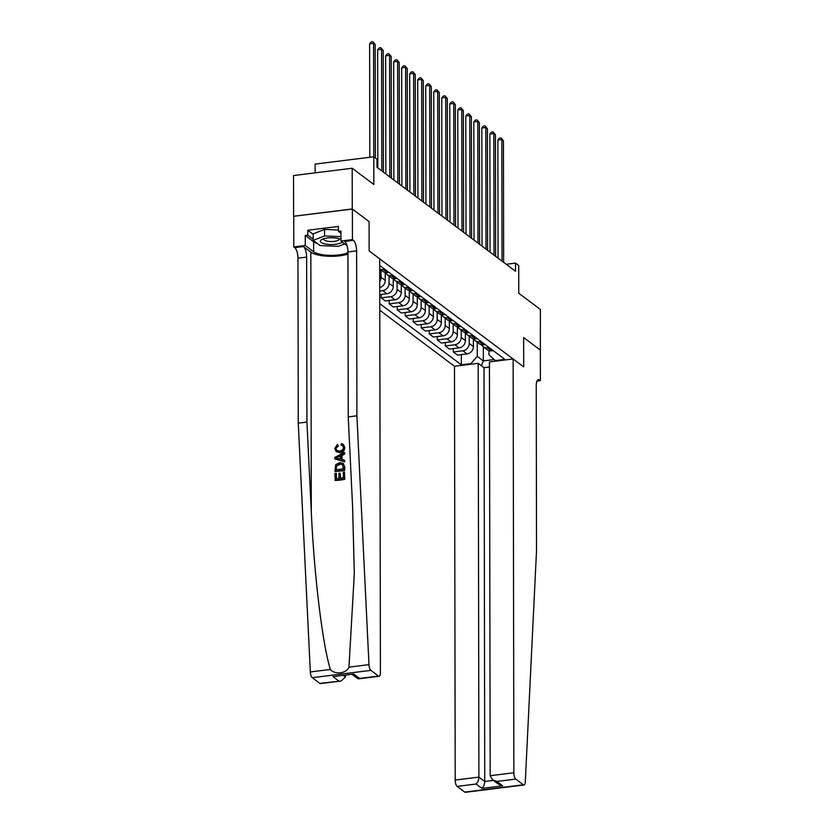 <?xml version="1.0" encoding="UTF-8"?>
<svg xmlns="http://www.w3.org/2000/svg" width="834" height="834" viewBox="0 0 834 834"><rect width="100%" height="100%" fill="white"/><g stroke="black" fill="none" stroke-linecap="round" stroke-linejoin="round"><path stroke-width="1.25" d="M379.783 310.227L454.478 366.272L455.197 780.061L478.904 777.111L484.742 781.489L493.415 780.405M293.599 216.277L352.386 209.063L369.097 221.594L352.261 208.969L293.599 216.277L293.537 175.547L352.188 168.239L373.83 184.481L373.788 156.782L315.127 164.09L315.137 172.857M540.338 350.207L540.401 309.456L518.758 293.224L518.706 265.525L515.495 263.117L506.207 264.274M352.261 208.969L352.188 168.239M375.383 157.98L375.185 44.515L373.58 43.305L373.778 156.782L376.989 159.19L377.01 167.332L515.516 271.269L515.495 263.117M540.463 350.186L523.637 337.551L523.689 366.877L369.149 250.919L379.689 258.832L380.419 672.621A5.129 1.835 82.9 0 1 379.126 676.27A5.129 1.835 82.9 0 1 378.5 676.072L370.901 670.369L312.25 677.677A5.129 1.835 -97.1 0 1 310.331 671.954L298.259 423.14L297.967 258.186A8.548 3.055 82.9 0 0 294.746 247.635L293.787 246.916L293.735 216.371M379.71 265.431L504.935 359.402L495.344 360.59L496.011 361.101M471.606 364.135L470.929 363.634L461.338 364.833L461.317 354.617M379.772 303.628L461.338 364.833M369.097 221.594L369.149 250.919L369.097 221.594M495.344 360.59L488.985 354.867L488.985 350.645M483.324 346.788L483.345 360.903L494.187 359.548M381.044 270.039L381.055 277.315A6.839 6.046 126.9 0 1 379.731 281.475M385.214 272.572L385.225 280.443A6.839 6.046 126.9 0 1 379.741 287.584M389.061 276.054L389.071 283.331A6.839 6.046 126.9 0 1 382.743 290.628L379.751 291.003M393.231 278.587L393.241 286.458A6.839 6.046 126.9 0 1 386.913 293.756L379.751 294.652M397.078 282.069L397.088 289.335A6.839 6.046 126.9 0 1 390.76 296.643L381.169 297.842L381.159 294.475M401.248 284.603L401.258 292.463A6.839 6.046 126.9 0 1 394.93 299.771L385.339 300.97L381.169 297.842M405.095 288.084L405.105 295.351A6.839 6.046 126.9 0 1 398.777 302.659L389.186 303.857L389.176 300.49M409.265 290.618L409.275 298.478A6.839 6.046 126.9 0 1 402.947 305.786L393.356 306.985L389.186 303.857M413.111 294.1L413.122 301.366A6.839 6.046 126.9 0 1 406.794 308.674L397.203 309.873L397.192 306.505M417.271 296.633L417.292 304.493A6.839 6.046 126.9 0 1 410.964 311.801L401.373 313L397.203 309.873M421.128 300.115L421.139 307.381A6.839 6.046 126.9 0 1 414.811 314.689L405.22 315.888L405.209 312.521M425.288 302.648L425.309 310.509A6.839 6.046 126.9 0 1 418.97 317.817L409.379 319.015L405.22 315.888M429.135 306.13L429.156 313.396A6.839 6.046 126.9 0 1 422.828 320.704L413.226 321.903L413.226 318.536M433.305 308.663L433.326 316.524A6.839 6.046 126.9 0 1 426.987 323.832L417.396 325.031L413.226 321.903M437.152 312.145L437.172 319.412A6.839 6.046 126.9 0 1 430.834 326.719L421.243 327.918L421.243 324.551M441.322 314.679L441.332 322.539A6.839 6.046 126.9 0 1 435.004 329.847L425.413 331.046L421.243 327.918M445.168 318.161L445.179 325.427A6.839 6.046 126.9 0 1 438.851 332.735L429.26 333.934L429.26 330.566M449.338 320.694L449.349 328.554A6.839 6.046 126.9 0 1 443.021 335.862L433.43 337.061L429.26 333.934M453.185 324.176L453.196 331.442A6.839 6.046 126.9 0 1 446.868 338.75L437.277 339.949L437.277 336.582M457.355 326.709L457.366 334.57A6.839 6.046 126.9 0 1 451.038 341.877L441.447 343.076L437.277 339.949M461.202 330.191L461.212 337.457A6.839 6.046 126.9 0 1 454.884 344.765L445.293 345.954L445.283 342.597M465.372 332.724L465.382 340.585A6.839 6.046 126.9 0 1 459.054 347.893L449.463 349.081L445.293 345.954M469.219 336.196L469.229 343.472A6.839 6.046 126.9 0 1 462.901 350.78L453.31 351.969L453.3 348.612M473.389 338.74L473.399 346.6A6.839 6.046 126.9 0 1 467.071 353.908L457.48 355.096L453.31 351.969M477.236 342.211L477.257 356.327L483.345 360.903L481.385 365.719M381.044 266.442L379.71 266.609M384.891 269.319L383.108 269.549A6.839 6.046 126.9 0 1 379.71 268.955M389.061 272.457L387.278 272.676A6.839 6.046 126.9 0 1 383.16 271.634L379.71 269.038M392.908 275.335L391.125 275.564A6.839 6.046 126.9 0 1 387.007 274.511A6.839 6.046 126.9 0 1 385.423 272.624M397.078 278.462L395.295 278.692A6.839 6.046 126.9 0 1 391.177 277.639L387.007 274.511M400.925 281.35L399.142 281.579A6.839 6.046 126.9 0 1 395.024 280.526A6.839 6.046 126.9 0 1 393.439 278.639M405.095 284.477L403.312 284.707A6.839 6.046 126.9 0 1 399.194 283.654L395.024 280.526M408.941 287.365L407.159 287.594A6.839 6.046 126.9 0 1 403.041 286.542A6.839 6.046 126.9 0 1 401.456 284.655M413.111 290.493L411.329 290.722A6.839 6.046 126.9 0 1 407.211 289.669L403.041 286.542M416.958 293.38L415.176 293.61A6.839 6.046 126.9 0 1 411.058 292.557A6.839 6.046 126.9 0 1 409.473 290.659M421.128 296.508L419.346 296.737A6.839 6.046 126.9 0 1 415.228 295.684L411.058 292.557M424.975 299.396L423.192 299.614A6.839 6.046 126.9 0 1 419.075 298.572A6.839 6.046 126.9 0 1 417.49 296.675M429.135 302.523L427.362 302.742A6.839 6.046 126.9 0 1 423.245 301.699L419.075 298.572M432.992 305.411L431.209 305.63A6.839 6.046 126.9 0 1 427.091 304.587A6.839 6.046 126.9 0 1 425.507 302.69M437.152 308.538L435.369 308.757A6.839 6.046 126.9 0 1 431.261 307.715L427.091 304.587M440.998 311.426L439.226 311.645A6.839 6.046 126.9 0 1 435.108 310.602A6.839 6.046 126.9 0 1 433.524 308.705M445.168 314.554L443.386 314.772A6.839 6.046 126.9 0 1 439.268 313.73L435.108 310.602M449.015 317.441L447.233 317.66A6.839 6.046 126.9 0 1 443.125 316.618A6.839 6.046 126.9 0 1 441.54 314.72M453.185 320.569L451.402 320.788A6.839 6.046 126.9 0 1 447.285 319.745L443.125 316.618M457.032 323.456L455.249 323.675A6.839 6.046 126.9 0 1 451.131 322.633A6.839 6.046 126.9 0 1 449.547 320.736M461.202 326.584L459.419 326.803A6.839 6.046 126.9 0 1 455.301 325.76L451.131 322.633M465.049 329.472L463.266 329.691A6.839 6.046 126.9 0 1 459.148 328.648A6.839 6.046 126.9 0 1 457.564 326.751M469.219 332.599L467.436 332.818A6.839 6.046 126.9 0 1 463.318 331.776L459.148 328.648M473.066 335.487L471.283 335.706A6.839 6.046 126.9 0 1 467.165 334.663A6.839 6.046 126.9 0 1 465.581 332.766M477.236 338.614L475.453 338.833A6.839 6.046 126.9 0 1 471.335 337.791L467.165 334.663M481.082 341.502L479.3 341.721A6.839 6.046 126.9 0 1 475.182 340.679A6.839 6.046 126.9 0 1 473.597 338.781M485.252 344.63L483.47 344.849A6.839 6.046 126.9 0 1 479.352 343.806L475.182 340.679M489.099 347.517L487.317 347.736A6.839 6.046 126.9 0 1 483.199 346.694A6.839 6.046 126.9 0 1 481.614 344.796M470.929 363.634L477.257 356.327M493.269 350.645L491.487 350.864A6.839 6.046 126.9 0 1 487.369 349.821L483.199 346.694M369.816 157.272L369.618 43.806L373.58 43.305L372.871 41.7L375.185 44.515M369.618 43.806L371.286 41.898L372.871 41.7M344.755 479.3L344.452 471.94L344.755 479.3A22.278 6.776 179.9 0 1 335.237 480.488L334.934 473.378L336.415 473.524L336.425 478.706M340.585 478.184L340.063 473.118L340.074 478.257L343.368 477.84L343.358 472.075L344.452 471.94M334.934 471.241L335.226 471.46A22.278 6.776 179.9 0 0 344.734 470.282L344.734 466.779L343.212 463.339L344.442 466.56L344.452 470.063L334.934 471.241L335.737 464.653L339.626 462.641L343.212 463.339M344.807 447.431L343.254 444.334L344.807 447.431C344.63 450.527 343.055 452.299 340.105 452.747L336.175 451.653L334.778 448.463L337.53 444.355L338.302 446.054L335.873 448.39L336.8 450.496L339.584 450.986C341.804 450.829 343.087 449.662 343.431 447.483L342.566 445.554L341.544 445.408M298.259 423.14L306.933 422.056L306.651 257.112A8.548 3.055 82.9 0 0 303.43 246.551L310.832 252.118A22.278 6.776 179.9 0 0 347.945 254.078M306.933 422.056L311.291 511.722C314.095 574.793 322.435 643.775 330.347 669.462C335.185 674.967 346.412 673.559 348.966 667.137L354.325 573.542L352.584 506.582L348.237 416.906L347.945 251.962A8.548 3.055 82.9 0 0 344.723 241.412L353.407 240.328L352.448 239.608L352.386 209.063M334.914 458.929L344.723 461.838L344.432 460.159L344.432 461.629L334.914 458.929L334.914 457.376L344.421 452.309L344.421 453.769L341.492 455.249L341.502 459.409L344.432 460.159M341.982 459.534L341.971 455.604L344.713 453.988L344.421 452.309M348.237 416.906L356.91 415.822L356.629 250.878A8.548 3.055 82.9 0 0 353.407 240.328M319.839 683.38L340.96 681.034L320.464 683.578A5.129 1.835 -97.1 0 1 319.839 683.38L312.25 677.677M348.966 667.137L368.982 664.646L356.91 415.822M317.337 243.518A19.234 5.848 -0.1 0 1 313.626 241.745L305.265 235.469L307.798 235.146L313.177 239.191M340.939 233.239L338.396 231.331L338.385 226.452L307.788 230.257L307.798 235.146M338.396 231.331L340.929 231.018L340.95 241.036L352.448 239.608M293.787 246.916L305.275 245.488L313.647 251.764A19.234 5.848 179.9 0 0 329.951 255.371A19.234 5.848 179.9 0 0 347.945 252.546M305.265 235.469L305.275 245.488M345.453 675.363L345.464 676.979L340.96 681.034M347.027 245.603L340.95 241.036M368.982 664.646A5.129 1.835 82.9 0 0 370.901 670.369M307.788 230.257L313.177 234.302M338.792 681.013L332.954 676.635L353.72 674.049L359.558 678.428L357.713 678.584L352.292 674.508M337.53 444.355L338.302 446.054M337.822 445.69L335.873 448.39M344.525 447.222C344.275 450.256 342.628 451.965 339.594 452.362L340.105 452.747M339.594 452.362L336.175 451.653M341.043 445.043L341.356 443.625L343.254 444.334M337.77 458.46L340.408 459.138L340.397 455.802L336.008 458.012L337.77 458.46M337.895 457.063L340.908 456.177M342.67 464.58L339.605 464.017L336.217 466.112L336.029 469.73L343.347 468.823L342.576 464.507M339.605 464.017L340.116 464.402L336.217 466.112M336.029 467.749L336.613 466.404M336.415 469.688L336.404 468.03M336.039 473.243L336.05 478.758L338.969 478.393L338.969 473.253L340.063 473.118M344.463 479.081L334.955 480.269M489.443 367.023L484.012 367.7L478.184 363.322L478.904 777.111C478.726 780.186 477.788 782.5 476.078 784.033L457.136 786.399L464.736 792.091L523.387 784.784A5.129 1.835 82.9 0 0 524.013 784.992A5.129 1.835 82.9 0 0 525.295 781.927L536.523 550.596L536.241 385.652A8.548 3.055 -97.1 0 1 538.389 379.574A8.548 3.055 -97.1 0 1 539.431 379.918L540.39 380.638L540.338 350.092L523.637 337.551L523.689 366.877L513.139 358.964L489.433 361.914L490.163 775.714L513.859 772.753A5.129 1.835 82.9 0 0 515.787 779.092L523.387 784.784M478.184 363.322L454.478 366.272M540.39 380.638L536.94 381.065M513.139 358.964L513.859 772.753M524.013 784.992L465.362 792.3A5.129 1.835 -97.1 0 1 464.736 792.091M457.136 786.399A5.129 1.835 -97.1 0 1 455.197 780.061M484.012 367.7L484.742 781.489C484.564 784.565 483.626 786.879 481.916 788.411L476.078 784.033M515.787 779.092L496.845 781.448L492.508 779.727L490.163 775.714M496.845 781.448L502.683 785.826L498.346 784.106L492.508 779.727M381.805 170.939L381.597 49.321L383.202 50.53L383.411 172.138M377.833 167.957L377.635 49.821L381.597 49.321L380.888 47.715L383.202 50.53M377.635 49.821L379.293 47.913L380.888 47.715M389.822 176.954L389.614 55.336L391.209 56.545L391.427 178.153M385.85 173.972L385.642 55.836L389.614 55.336L388.894 53.73L391.209 56.545M385.642 55.836L387.31 53.929L388.894 53.73M397.839 182.969L397.63 61.351L399.225 62.56L399.444 184.168M393.867 179.988L393.658 61.841L397.63 61.351L396.911 59.746L399.225 62.56M393.658 61.841L395.326 59.944L396.911 59.746M405.856 188.984L405.637 67.366L407.242 68.565L407.461 190.183M401.884 186.003L401.675 67.856L405.637 67.366L404.928 65.761L407.242 68.565M401.675 67.856L403.343 65.959L404.928 65.761M340.95 239.368A11.113 3.378 179.9 0 0 340.731 239.264A11.113 3.378 179.9 0 0 338.312 238.472A11.113 3.378 179.9 0 0 322.205 239.295A11.113 3.378 179.9 0 0 324.624 243.83A11.113 3.378 179.9 0 0 342.221 241.996M324.124 238.628A7.61 2.314 179.9 0 0 323.853 239.233A7.61 2.314 179.9 0 0 326.782 241.057A7.61 2.314 179.9 0 0 334.799 241.297A7.61 2.314 179.9 0 0 339.073 239.212A7.61 2.314 179.9 0 0 338.802 238.597M344.723 243.872L338.396 246.343L320.11 245.592L313.188 240.4L313.167 233.885L324.53 229.444L338.396 230.007M313.188 240.4L324.541 235.959L340.939 236.627M324.53 229.444L324.541 235.959M413.873 194.989L413.654 73.382L415.259 74.58L415.468 196.198M409.901 192.018L409.692 73.872L413.654 73.382L412.945 71.776L415.259 74.58M409.692 73.872L411.36 71.974L412.945 71.776M421.889 201.004L421.67 79.397L423.276 80.596L423.484 202.214M417.917 198.033L417.709 79.887L421.67 79.397L420.962 77.791L423.276 80.596M417.709 79.887L419.377 77.989L420.962 77.791M429.896 207.02L429.687 85.412L431.293 86.611L431.501 208.229M425.934 204.049L425.726 85.902L429.687 85.412L428.978 83.807L431.293 86.611M425.726 85.902L427.394 83.994L428.978 83.807M437.913 213.035L437.704 91.427L439.309 92.626L439.518 214.244M433.951 210.064L433.743 91.917L437.704 91.427L436.995 89.811L439.309 92.626M433.743 91.917L435.411 90.009L436.995 89.811M445.929 219.05L445.721 97.442L447.326 98.641L447.535 220.259M441.957 216.079L441.759 97.932L445.721 97.442L445.012 95.827L447.326 98.641M441.759 97.932L443.417 96.025L445.012 95.827M453.946 225.065L453.738 103.458L455.333 104.657L455.552 226.275M449.974 222.084L449.776 103.948L453.738 103.458L453.018 101.842L455.333 104.657M449.776 103.948L451.434 102.04L453.018 101.842M461.963 231.081L461.755 109.473L463.35 110.672L463.568 232.279M457.991 228.099L457.783 109.963L461.755 109.473L461.035 107.857L463.35 110.672M457.783 109.963L459.451 108.055L461.035 107.857M469.98 237.096L469.761 115.488L471.366 116.687L471.585 238.295M466.008 234.114L465.799 115.978L469.761 115.488L469.052 113.872L471.366 116.687M465.799 115.978L467.467 114.07L469.052 113.872M477.997 243.111L477.778 121.493L479.383 122.702L479.592 244.31M474.025 240.129L473.816 121.993L477.778 121.493L477.069 119.888L479.383 122.702M473.816 121.993L475.484 120.086L477.069 119.888M486.013 249.126L485.795 127.508L487.4 128.717L487.609 250.325M482.042 246.145L481.833 128.009L485.795 127.508L485.086 125.903L487.4 128.717M481.833 128.009L483.501 126.101L485.086 125.903M494.02 255.141L493.811 133.523L495.417 134.733L495.625 256.34M490.058 252.16L489.85 134.024L493.811 133.523L493.102 131.918L495.417 134.733M489.85 134.024L491.518 132.116L493.102 131.918M502.037 261.157L501.828 139.539L503.434 140.748L503.642 262.356M498.075 258.175L497.867 140.039L501.828 139.539L501.119 137.933L503.434 140.748M497.867 140.039L499.535 138.131L501.119 137.933M385.225 280.443L381.055 277.315M393.241 286.458L389.071 283.331M401.258 292.463L397.088 289.335M409.275 298.478L405.105 295.351M417.292 304.493L413.122 301.366M425.309 310.509L421.139 307.381M433.326 316.524L429.156 313.396M441.332 322.539L437.172 319.412M449.349 328.554L445.179 325.427M457.366 334.57L453.196 331.442M465.382 340.585L461.212 337.457M473.399 346.6L469.229 343.472M387.278 272.676L383.108 269.549M395.295 278.692L391.125 275.564M403.312 284.707L399.142 281.579M411.329 290.722L407.159 287.594M386.913 293.756L382.743 290.628M419.346 296.737L415.176 293.61M394.93 299.771L390.76 296.643M427.362 302.742L423.192 299.614M402.947 305.786L398.777 302.659M435.369 308.757L431.209 305.63M410.964 311.801L406.794 308.674M443.386 314.772L439.226 311.645M418.97 317.817L414.811 314.689M451.402 320.788L447.233 317.66M426.987 323.832L422.828 320.704M459.419 326.803L455.249 323.675M435.004 329.847L430.834 326.719M467.436 332.818L463.266 329.691M443.021 335.862L438.851 332.735M475.453 338.833L471.283 335.706M451.038 341.877L446.868 338.75M483.47 344.849L479.3 341.721M459.054 347.893L454.884 344.765M491.487 350.864L487.317 347.736M467.071 353.908L462.901 350.78M311.291 511.722L310.832 252.118M347.945 251.962L356.629 250.878M306.651 257.112L297.967 258.186M332.954 676.635L353.72 674.049M359.558 678.428L378.5 676.072M310.331 671.954L330.347 669.462M303.43 246.551L294.746 247.635M313.626 241.745L313.647 251.764M343.608 675.592L345.464 676.979M502.683 785.826L481.916 788.411M537.461 380.158L539.431 379.918M358.63 678.824L379.126 676.27"/></g></svg>
